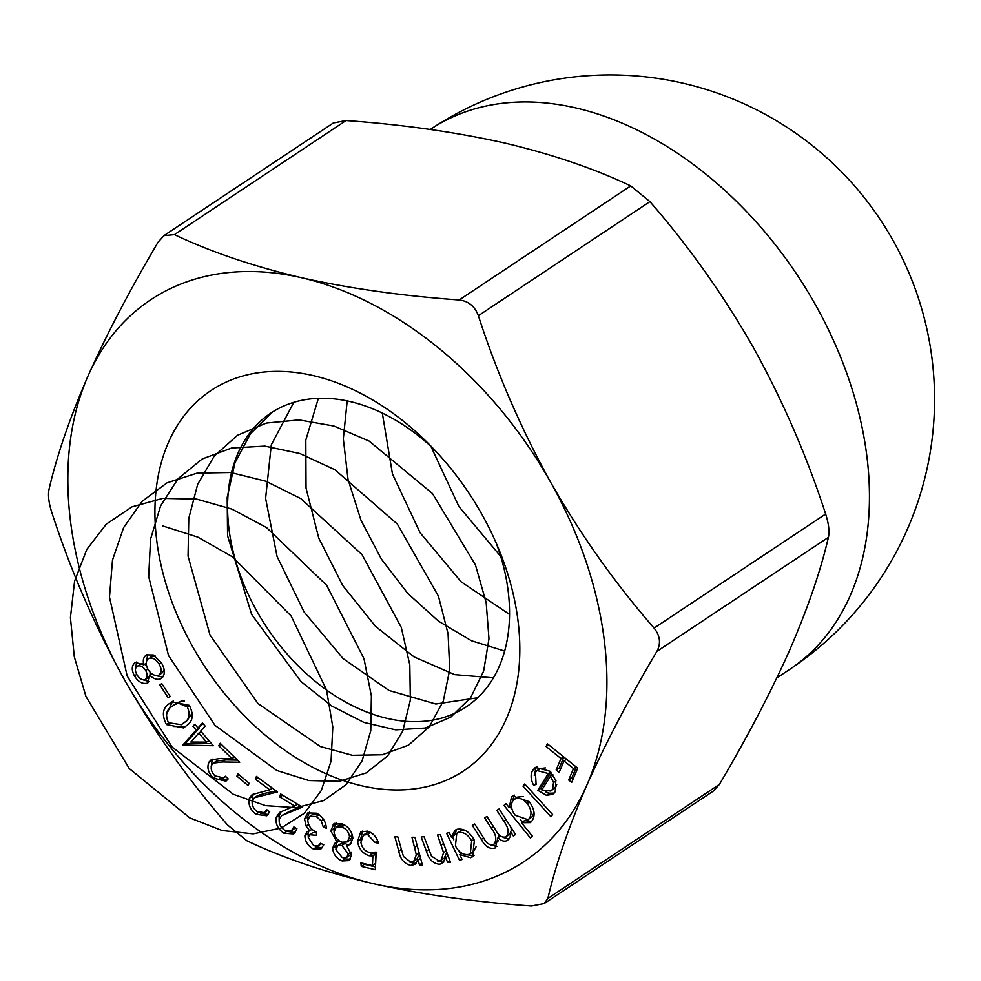 <?xml version="1.0" encoding="UTF-8"?>
<svg xmlns="http://www.w3.org/2000/svg" width="981" height="981" viewBox="0 0 981 981"><rect width="100%" height="100%" fill="white"/><g stroke="black" fill="none" stroke-linecap="round" stroke-linejoin="round"><path stroke-width="1.47" d="M170.154 696.461L168.168 697.724L159.805 684.91L161.791 683.634L170.154 696.461L168.168 697.724M213.294 745.719L182.834 744.996L196.175 730.036L192.975 726.32L194.802 724.26L198.003 727.988L202.454 722.997L205.103 726.063L200.651 731.053L213.294 745.719M249.162 783.304L248.083 785.585L236.899 776.094L237.978 773.813L249.162 783.304M284.772 830.282L291.357 830.797L293.871 826.922L296.936 828.786L293.687 833.973L283.95 833.249C278.015 829.203 275.379 823.979 276.066 817.602L279.475 812.476L294.717 806.002L279.879 797.038L280.541 793.923L302.356 807.105L281.706 815.628L279.205 819.429C278.812 823.844 280.676 827.461 284.772 830.282M334.717 823.353L333.111 824.42L341.67 823.648C348.218 826.161 351.946 831.066 352.866 838.363L350.205 844.408L346.698 845.732L351.615 855.101L348.991 860.595L342.111 860.962C336.593 858.62 333.417 854.377 332.571 848.246L334.803 843.292L337.096 842.323L330.769 830.809L333.908 823.782M414.938 837.308L422.394 864.997L419.439 864.923L418.102 859.969L414.975 864.396L411.027 865.438C404.393 863.979 400.297 859.184 398.74 851.079L394.902 836.818L397.832 836.891L403.461 856.511L410.732 862.164L413.688 861.379L416.324 854.917L411.971 837.234L414.938 837.308M462.112 859.515L459.513 860.312L446.613 833.323L449.2 832.526L451.419 837.173L455.061 830.233L457.072 829.288C463.964 828.197 469.727 831.876 474.375 840.325L472.609 856.744L470.573 857.701L459.746 854.561L462.112 859.515M532.303 836.082L530.39 837.982L504.026 805.426L505.938 803.525L509.213 807.571L511.506 796.928L512.683 795.959L529.286 801.673C534.878 809.546 535.589 816.217 531.444 821.673L530.28 822.63L521.463 822.703L532.303 836.082M535.442 772.39L536.104 784.42L533.639 785.266C530.623 779.368 530.341 774.34 532.818 770.171L535.405 767.387L549.985 771.238L555.835 780.398L555.246 791.692L552.757 794.34L546.368 795.309L537.833 790.318L548.281 773.543L537.171 770.563L535.442 772.39M373.516 883.722A337.28 233.441 56.4 0 1 124.109 679.122A337.28 233.441 56.4 0 1 87.971 376.091C69.786 417.894 56.812 455.625 49.05 489.249C47.824 495.172 48.756 502.934 51.834 512.56C70.558 570.28 94.654 625.792 124.109 679.122C154.397 732.059 188.867 780.668 227.543 824.947L246.734 840.692C282.982 857.946 325.238 872.281 373.516 883.722C421.928 894.537 474.583 901.968 531.457 906.027L544.124 903.599L547.864 898.461C555.687 864.727 568.661 827.008 586.785 785.303A337.28 233.441 56.4 0 1 373.516 883.722M550.648 482.272A337.28 233.441 56.4 0 1 586.785 785.303C605.718 742.997 629.079 698.362 656.878 651.409C661.096 643.499 660.164 635.737 654.094 628.098C615.369 583.683 580.887 535.074 550.648 482.272C521.107 428.832 497.024 373.32 478.372 315.71C474.89 306.317 468.501 301.069 459.194 299.965C402.308 295.906 349.665 288.475 301.241 277.66A337.28 233.441 56.4 0 1 550.648 482.272M301.241 277.66A337.28 233.441 -123.6 0 0 87.971 376.091C106.88 333.859 130.24 289.236 158.064 242.197L163.962 235.624L174.459 234.631C210.719 251.872 252.975 266.219 301.241 277.66M361.842 785.818A228.315 158.015 56.4 0 1 158.248 475.675A228.315 158.015 56.4 0 1 427.691 442.848A228.315 158.015 56.4 0 1 499.427 550.733A228.315 158.015 56.4 0 1 361.842 785.818M547.312 743.721L577.699 768.172L571.665 782.397L568.673 779.993L573.505 768.577L564.001 760.937L559.17 772.341L556.178 769.938L561.009 758.521L546.123 746.541L547.312 743.721M524.737 783.991L552.634 814.573L550.917 816.732L523.008 786.149L524.737 783.991M499.145 808.92L515.565 834.512L513.271 835.922L510.439 831.508L510.255 836.597L507.557 840.361C504.565 841.968 501.365 841.085 497.956 837.725L495.295 847.94C489.997 849.558 485.337 846.726 481.315 839.417L472.351 825.45L474.706 824.003L483.67 837.97C486.49 843.464 489.826 845.634 493.701 844.457C497.146 840.116 496.276 834.586 491.089 827.878L484.651 817.86L486.944 816.45L495.344 829.546C498.262 835.432 501.781 837.884 505.926 836.903C509.311 832.832 508.599 827.596 503.805 821.183L496.852 810.343L499.145 808.92M440.346 834.659L450.438 862.225L447.618 862.569L445.803 857.627L442.529 863.255L439.647 864.286C433.173 863.709 428.758 859.344 426.404 851.189L421.217 837.001L424.025 836.658L431.481 856.131L439.022 860.95L441.143 860.19L443.571 852.661L437.526 835.003L440.346 834.659M375.331 869.681L361.278 866.395L360.873 862.888L372.437 865.585L372.878 855.947L369.138 855.751C362.651 853.617 358.788 848.835 357.55 841.404L360.738 831.937L367.372 831.14C372.952 832.808 376.643 836.854 378.433 843.28L375.098 842.507L367.581 834.524L363.387 835.125L360.91 842.336C361.866 847.731 364.736 851.116 369.494 852.489L376.214 852.121L375.331 869.681M313.736 845.745L318.335 845.806L320.444 843.268L323.767 844.849L320.799 849.117L313.442 849.056C308.009 846.137 305.152 841.71 304.883 835.775L307.016 831.716L309.689 830.797L306.109 826.027L304.527 818.939L307.789 812.967L316.605 813.212C322.577 816.462 325.839 821.489 326.379 828.307L323.19 826.787L321.216 820.839L316.25 816.511L309.873 816.302L307.764 820.202C308.267 825.879 311.222 829.877 316.618 832.195L316.336 835.322L309.677 834.757L308.267 837.406L313.736 845.745M257.01 811.594L264.392 812.636L266.722 809.644L269.701 811.839L266.783 815.775L255.857 814.291C250.167 809.632 247.997 804.297 249.358 798.313L252.154 794.585L269.775 789.828L255.44 779.27L256.433 776.4L277.537 791.937L254.484 797.712L252.399 800.484C251.541 804.641 253.073 808.344 257.01 811.594M214.925 775.873L223.705 777.859L225.434 776.216L228.193 778.889L225.949 781.17L213.269 778.117C208.07 772.562 206.684 767.179 209.112 761.955L211.087 759.883L220.541 758.423L231.945 758.595L218.677 745.707L220.198 743.267L239.72 762.249L222.221 761.967L213.368 763.12L211.945 764.616C210.351 768.258 211.344 772.01 214.925 775.873M189.308 705.339C194.042 714.83 192.963 721.697 186.083 725.94L183.459 727.927L166.439 724.554C161.595 714.99 162.576 707.988 169.406 703.573L171.65 701.881L189.308 705.339M135.378 662.433L143.753 664.848C142.65 660.054 143.606 656.718 146.61 654.867L153.392 655.001L161.583 663.046C165.531 670.231 165.225 675.492 160.663 678.815C157.193 680.091 153.551 678.901 149.762 675.271L147.224 683.181C142.429 684.297 138.174 681.881 134.458 675.921C131.282 669.79 131.589 665.29 135.378 662.433L134.74 662.8M145.948 655.247L146.61 654.867M163.962 235.612L333.344 122.981L346.011 120.553C402.235 124.526 454.877 131.957 503.964 142.858C551.702 154.115 593.971 168.462 630.734 185.899L649.925 201.632C688.65 246.059 723.132 294.668 753.371 347.47C782.912 400.898 806.995 456.423 825.646 514.032C828.712 523.609 829.644 531.371 828.418 537.33C820.594 571.077 807.621 608.796 789.497 650.501C770.576 692.807 747.203 737.43 719.416 784.383L713.506 790.968L544.124 903.611M433.308 448.575A176.421 122.11 -123.6 0 0 349.665 401.45A176.421 122.11 -123.6 0 0 270.879 413.05A176.421 122.11 -123.6 0 0 241.596 578.655A176.421 122.11 -123.6 0 0 387.47 718.46A176.421 122.11 -123.6 0 0 466.257 706.86A176.421 122.11 -123.6 0 0 496.312 543.339M573.112 778.975L571.788 777.921L568.673 779.993M571.788 777.921L576.374 767.105M576.08 766.872L573.505 768.577M566.577 759.22L564.001 760.937M560.629 768.92L559.305 767.865L556.178 769.938M559.305 767.865L563.879 757.05M563.585 756.817L561.009 758.521M548.698 744.824L546.123 746.541M535.834 783.807L533.639 785.266M534.302 775.542L535.933 768.098L532.818 770.171M535.933 768.098L537.061 766.59M554.216 793.077L549.495 793.237L546.368 795.309M549.495 793.237L545.792 791.875M542.211 789.386L540.948 788.246L537.833 790.318M540.948 788.246L550.942 772.219M550.684 771.949L548.281 773.543M545.436 767.89L540.286 768.491L537.171 770.563M552.818 774.536L550.5 776.081L541.831 789.975L550.832 791.054L555.724 787.105L556.767 784.395M555.994 780.888L553.542 782.519L550.5 776.081M555.724 787.105L552.61 789.178L553.542 782.519M550.832 791.054L552.61 789.178M525.313 784.628L523.008 786.149M522.346 822.115L520.261 819.54M511.959 809.3L510.083 806.983M506.27 803.942L504.026 805.426M511.432 806.088L509.213 807.571M511.984 802.384L514.387 795.113M514.056 795.235L511.506 796.928M531.714 821.379L524.725 820.68M524.492 820.68L521.463 822.703M523.229 796.462L517.563 797.075L513.553 799.883C510.279 804.089 510.831 809.227 515.221 815.272L527.986 819.699L528.931 818.902C532.131 814.708 531.567 809.57 527.251 803.5C522.272 798.105 517.698 796.903 513.553 799.883M527.986 819.699L532.058 816.83L534.032 812.697M532.058 816.83L528.931 818.902M529.519 801.98L527.251 803.5M515.515 834.439L513.271 835.922M512.671 830.012L510.439 831.508M509.127 838.939L503.143 837.431M500.384 836.119L497.956 837.725M496.84 846.542L490.868 845.021M498.348 840.803L493.701 844.457M499.145 836.94L498.691 834.353M510.574 833.2L505.926 836.903M511.273 830.944L511.064 827.498M461.769 858.804L459.513 860.312M460.604 853.985L459.366 851.398M453.798 839.773L452.278 836.597M456.766 829.411L454.534 835.089L451.419 837.173M474.044 855.506L470.573 857.701M473.688 855.628L466.208 854.709M461.781 853.2L459.746 854.561M465.178 830.417L461.45 830.478L456.778 833.286L455.417 845.929C458.985 852.501 463.437 855.322 468.759 854.402L470.291 853.703L471.665 841.024C468.06 834.573 463.608 831.753 458.335 832.55L456.778 833.286M470.291 853.703L473.406 851.631L476.251 846.493M461.45 830.478L458.335 832.55M473.958 839.503L471.665 841.024M449.985 860.987L447.618 862.569M448.182 856.045L445.803 857.627M443.927 861.98L439.647 864.286M442.774 862.213L437.44 860.95M441.143 860.19L444.27 858.117L446.833 852.379M446.281 850.858L443.571 852.661M421.928 863.268L419.439 864.923M420.591 858.314L418.102 859.969M416.398 863.096L414.141 863.366L411.027 865.438M414.141 863.366L409.813 862.091M401.217 849.436L398.74 851.079M413.688 861.379L416.802 859.295L419.451 854.046M419.169 853.016L416.324 854.917M375.478 866.91L364.392 864.322L361.278 866.395M364.392 864.322L364.319 863.697M372.878 855.947L375.993 853.875L375.551 863.513L372.437 865.585M375.993 853.875L372.265 853.678L369.138 855.751M372.265 853.678L368.758 852.293M360.824 840.374L360.677 839.331L357.55 841.404M360.677 839.331L362.492 831.115M377.66 840.791L375.098 842.507M370.744 832.464L367.581 834.524M370.695 832.452L366.502 833.053L363.387 835.125M335.98 848.381L335.698 846.162L332.571 848.246M335.698 846.162L336.655 842.446M339.254 840.889L337.096 842.323M334.092 830.723L333.896 828.737L330.769 830.809M333.896 828.737L336.225 822.348M351.492 843.219L346.698 845.732M350.352 859.282L345.226 858.89L342.111 860.962M345.226 858.89L342.896 857.774M344.11 824.702L339.34 825.07L336.225 827.142L334.03 831.9C334.754 836.854 337.329 840.3 341.78 842.201L347.262 841.919L349.579 837.075C348.868 832.06 346.244 828.7 341.682 826.995L336.225 827.142M347.262 841.919L350.389 839.846L352.633 836.18M347.765 845.009L344.993 843.366L340.763 843.66L337.648 845.732L335.87 849.558L342.21 857.553L346.722 857.333L348.316 853.911L341.879 845.438L337.648 845.732M346.722 857.333L349.837 855.26L351.333 852.992M344.993 843.366L341.879 845.438M351.063 852.072L348.316 853.911M344.674 825.009L341.682 826.995M352.4 835.199L349.579 837.075M322.222 847.792L316.569 846.983L313.442 849.056M316.569 846.983L315.293 846.284M308.316 837.026L307.997 833.691L304.883 835.775M307.997 833.691L308.856 830.944M312.019 829.239L309.689 830.797M308.488 824.445L306.109 826.027M307.801 819.883L307.642 816.866L304.527 818.939M307.642 816.866L309.456 812.207M325.888 824.996L323.19 826.787M323.522 819.307L321.216 820.839M319.058 814.647L316.25 816.511M317.66 813.764L313 814.23L309.873 816.302M316.618 832.28L312.804 832.685L309.677 834.757M291.357 830.797L295.44 827.878M295.109 832.685L287.531 831.434M286.918 831.275L283.95 833.249M279.144 819.822L279.18 815.53L276.066 817.602M279.18 815.53L281.326 811.41M297.476 804.162L294.717 806.002M282.651 795.199L279.879 797.038M301.498 806.59L290.401 810.919L281.706 815.628M264.392 812.636L267.739 810.392M268.169 814.524L260.627 813.31M258.506 812.538L255.857 814.291M252.142 801.538L252.473 796.241L249.358 798.313M252.473 796.241L253.92 793.69M272.35 788.111L269.775 789.828M258.015 777.553L255.44 779.27M276.09 790.858L264.527 793.408L257.598 795.64L254.484 797.712M239.008 774.683L236.899 776.094M227.433 779.87L219.683 778.607M215.648 776.535L213.269 778.117M211.197 766.701L212.227 759.883L209.112 761.955M212.227 759.883L212.816 759.073M234.336 757.013L231.945 758.595M221.068 744.113L218.677 745.707M237.5 760.091L225.336 759.895L216.482 761.048L213.368 763.12M211.491 743.623L186.488 743.537L183.361 745.609M186.488 743.537L185.949 742.924L182.834 744.996M185.949 742.924L199.29 727.963L196.175 730.036M195.256 724.8L192.975 726.32M203.079 723.72L198.003 727.988M206.599 742.139L198.824 733.114L190.841 742.053L206.599 742.139L208.892 740.618M201.105 731.593L198.824 733.114M185.102 726.749L173.796 726.48M168.695 723.058L166.439 724.554M166.341 714.904L172.521 701.501L169.406 703.573M172.521 701.501L173.294 700.888M184.403 700.925L181.362 701.059L176.813 703.07L171.736 706.614C166.292 709.888 165.188 715.259 168.425 722.703L181.313 724.714L183.815 722.813C189.394 719.686 190.535 714.376 187.261 706.884L178.248 703.132L173.698 705.143M181.313 724.714L186.93 720.741L192.448 712.831M186.93 720.741L183.815 722.813M181.362 701.059L178.248 703.132M189.394 705.462L187.261 706.884M146.267 663.181L143.753 664.848M146.598 660.986L147.726 654.437M162.711 677.135L156.004 675.59M151.92 673.837L149.762 675.271M148.205 682.531L147.224 683.181M149.051 681.513L143.067 679.845M136.776 674.376L134.458 675.921M135.586 668.502L136.592 662.016M155.489 656.117L150.964 656.89M159.584 674.609L162.331 672.807L164.195 669.569M146.5 665.608L144.575 664.309M142.208 663.671L139.817 664.407M145.813 679.159L149.823 675.75M150.019 675.1L150.154 672.292M147.849 669.079L145.703 670.514C143.214 666.712 140.43 665.228 137.328 666.062C134.912 667.987 134.826 670.93 137.058 674.867C139.4 678.742 142.098 680.311 145.176 679.588L148.658 677.295M145.176 679.588C147.579 677.589 147.751 674.572 145.703 670.514M161.362 662.69L159.118 664.174C156.102 659.207 152.631 657.282 148.707 658.386C145.691 660.74 145.458 664.395 147.996 669.336C151.135 674.315 154.704 676.265 158.689 675.198L162.331 672.807M158.689 675.198C161.767 672.831 161.914 669.165 159.118 664.174M162.539 525.877L197.843 537.122L232.276 556.717L291.136 616.019L326.501 689.901L332.804 726.97L331.051 761.219L321.29 790.527L304.331 813.298L281.142 828.038L253.147 833.875L222.086 830.515L189.787 817.909L129.247 768.552L85.948 696.473L74.298 656.792L70.424 617.625L74.593 581.132L86.806 549.421L106.267 524.173L132.043 506.834L162.736 498.385L196.617 499.108L231.872 509.09L266.55 527.582L326.636 585.277L363.976 658.668L371.382 695.97L370.769 730.747L362.087 760.851L346.097 784.628L323.705 800.582L296.274 807.682L265.544 805.634L233.306 794.291L172.067 746.995L127.162 676.019L109.48 597.086L112.496 560.077L123.618 527.594L142.11 501.34L167.064 482.811L197.181 473.1L230.719 472.511L265.9 481.23L300.775 498.593L362.014 554.608L401.29 627.435L409.813 664.922L410.34 700.176L402.762 731.053L387.728 755.811L366.171 772.942L339.352 781.305L308.978 780.557L276.826 770.502L214.962 725.327L168.511 655.541L148.683 576.583L150.571 539.121L160.577 505.889L178.088 478.667L202.209 458.973L231.7 447.998L264.858 446.11L299.928 453.541L334.962 469.752L397.293 524.013L438.458 596.203L448.072 633.824L449.739 669.52L443.277 701.133L429.237 726.835L408.537 745.131L382.345 754.757L352.363 755.296L320.358 746.541L257.942 703.524L209.995 635.001L188.045 556.141L188.793 518.25L197.684 484.295L214.201 456.14L237.439 435.306L266.28 423.069L299.033 419.893L333.945 426.024L369.101 441.07L432.462 493.517L475.466 564.982L486.184 602.69L488.979 638.79L483.645 671.102L470.61 697.724L450.782 717.148L425.276 728.025L395.723 729.852L363.877 722.396L331.664 705.964L300.995 681.587L251.614 614.413L227.555 535.724L227.187 497.453L234.937 462.824L250.437 433.761L272.792 411.812M477.673 697.761L435.822 704.027L388.966 690.465L343.08 658.57L304.122 612.021L277.047 556.435L265.606 498.397L271.283 444.871L293.834 402.296M493.455 677.846L454.681 674.646L414.08 656.914L375.527 626.381L342.725 585.51L318.739 538.029L306.035 488.084L305.802 440.064L318.371 398.311M504.663 651.077L471.444 640.752L438.433 621.132L407.74 593.407L381.388 559.096L361.008 520.347L348.034 479.439L343.325 438.826L347.188 400.898M509.556 614.425L461.082 581.77L420.126 532.769L392.449 473.958L382.308 413.075M500.739 556.46L458.887 506.503L430.917 446.367M459.194 299.965L630.734 185.899M346.011 120.553L174.459 234.631M654.094 628.098L825.646 514.032M649.925 201.632L478.372 315.71M547.864 898.461L719.416 784.383M828.418 537.33L656.878 651.409M867.118 458.176A324.306 224.465 56.4 0 1 789.84 669.287A324.306 324.306 0 0 0 880.313 219.658A324.306 324.306 0 0 0 430.684 129.185A324.306 224.465 56.4 0 1 575.516 107.861A324.306 224.465 56.4 0 1 867.118 458.176M483.621 837.884L481.315 839.417M493.32 826.394L491.089 827.878M506.049 819.687L503.805 821.183M428.771 849.62L426.404 851.189M443.596 843.525L441.217 845.107M417.207 845.732L414.718 847.388M290.401 810.919L287.286 813.004M264.527 793.408L261.412 795.481M225.336 759.895L222.221 761.967M776.842 677.92L789.84 669.287M318.335 845.806L321.461 843.734M223.705 777.859L225.74 776.498"/></g></svg>

